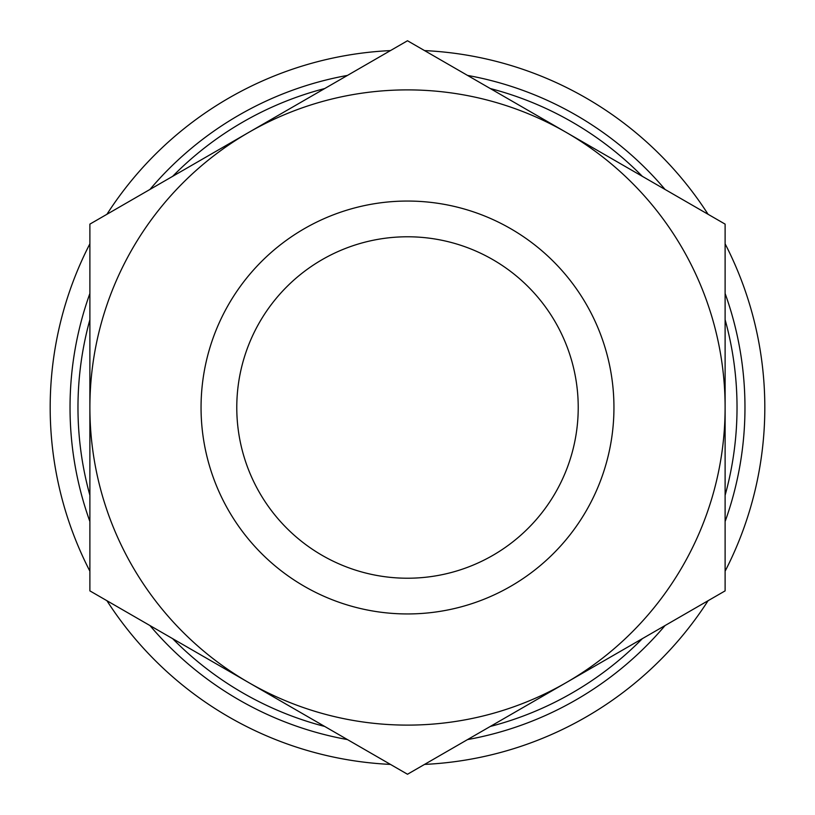 <?xml version="1.0" encoding="UTF-8"?>
<svg xmlns="http://www.w3.org/2000/svg" width="815" height="815" viewBox="0 0 815 815"><rect width="100%" height="100%" fill="white"/><g stroke="black" fill="none" stroke-linecap="round" stroke-linejoin="round"><path stroke-width="1.22" d="M555.351 492.861A170.722 170.722 0 0 1 322.139 555.351A170.722 170.722 0 0 1 259.649 322.139A170.722 170.722 0 0 1 492.861 259.649A170.722 170.722 0 0 1 555.351 492.861M586.291 510.72A206.45 206.45 0 0 1 304.28 586.291A206.45 206.45 0 0 1 228.709 304.28A206.45 206.45 0 0 1 510.72 228.709A206.45 206.45 0 0 1 586.291 510.72M324.727 88.54A329.525 329.525 0 0 0 172.658 176.335M89.884 319.704A329.525 329.525 0 0 0 89.884 495.296M172.658 638.665A329.525 329.525 0 0 0 324.727 726.46M490.273 726.46A329.525 329.525 0 0 0 642.342 638.665M149.94 189.457A337.461 337.461 0 0 1 347.445 75.418M467.555 75.418A337.461 337.461 0 0 1 665.06 189.457M725.116 293.461A337.461 337.461 0 0 1 725.116 521.539M665.06 625.543A337.461 337.461 0 0 1 467.555 739.582M106.928 214.284A357.316 357.316 0 0 1 390.456 50.591M424.544 50.591A357.316 357.316 0 0 1 708.072 214.284M725.116 243.807A357.316 357.316 0 0 1 725.116 571.193M708.072 600.716A357.316 357.316 0 0 1 424.544 764.409M347.445 739.582A337.461 337.461 0 0 1 149.94 625.543M89.884 521.539A337.461 337.461 0 0 1 89.884 293.461M725.116 495.296A329.525 329.525 0 0 0 725.116 319.704M642.342 176.335A329.525 329.525 0 0 0 490.273 88.54M390.456 764.409A357.316 357.316 0 0 1 106.928 600.716M89.884 571.193A357.316 357.316 0 0 1 89.884 243.807M566.303 682.562L725.116 590.875L725.116 224.125L407.5 40.75L89.884 224.125L89.884 590.875L407.5 774.25L566.303 682.562A317.616 317.616 0 0 1 89.884 407.5A317.616 317.616 0 0 1 566.303 132.438A317.616 317.616 0 0 1 566.303 682.562"/></g></svg>
